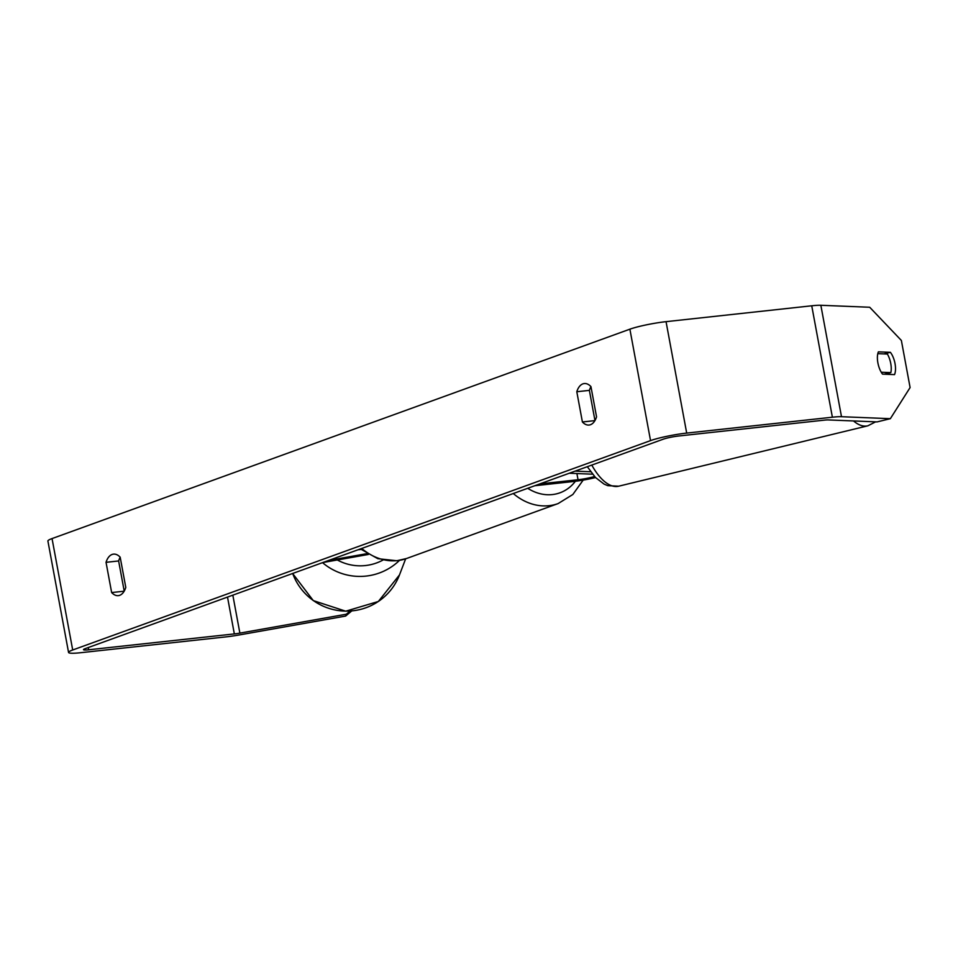 <?xml version="1.0" encoding="UTF-8"?>
<svg xmlns="http://www.w3.org/2000/svg" width="958" height="958" viewBox="0 0 958 958"><rect width="100%" height="100%" fill="white"/><g stroke="black" fill="none" stroke-linecap="round" stroke-linejoin="round"><path stroke-width="1.44" d="M322.798 562.55L368.375 554.466M361.07 549.461L358.029 549.784M328.63 560.442L366.974 553.64M575.099 471.132L590.655 471.755M595.529 477.563A22.8 2.539 -10.5 0 1 572.992 481.563L534.815 485.73M594.523 476.497A13.304 1.485 -10.5 0 1 578.045 479.742L539.869 483.898M569.268 473.24L592.523 474.186M890.736 363.405A14.25 6.227 -103.6 0 1 890.832 372.626L881.252 372.231A14.25 6.227 -103.6 0 1 877.887 362.878A14.25 6.227 -103.6 0 1 877.803 353.658L887.383 354.053A14.25 6.227 -103.6 0 1 890.736 363.405M884.306 374.207L890.832 372.626M351.706 610.965L345.634 616.066L346.341 614.222L239.871 633.118A11.4 1.269 -10.5 0 1 234.339 633.921L88.651 649.787A11.4 1.269 -10.5 0 1 83.502 649.68A11.4 1.269 -10.5 0 1 85.274 648.626L663.116 439.231A11.4 1.269 -10.5 0 1 678.611 436.01L824.299 420.143A11.4 1.269 -10.5 0 1 828.203 419.927L877.073 421.903L890.353 418.682L910.1 387.559L901.37 340.461L869.708 307.255L820.85 305.279L841.495 416.706L890.353 418.682M120.193 557.269A19.004 10.538 -96.2 0 0 118.624 560.957L124.217 591.122M594.966 420.538L589.374 390.373A19.004 10.538 83.8 0 1 590.954 386.685M596.547 416.85A19.004 10.538 83.8 0 1 590.451 424.729A19.004 10.538 83.8 0 1 589.074 425.041A19.004 10.538 83.8 0 1 582.404 421.975L576.8 391.738A19.004 10.538 83.8 0 1 584.272 383.547A19.004 10.538 83.8 0 1 590.942 386.613L596.547 416.85M119.702 595.313A19.004 10.538 -96.2 0 0 125.785 587.434L120.181 557.197A19.004 10.538 -96.2 0 0 113.511 554.131A19.004 10.538 -96.2 0 0 106.039 562.322L111.643 592.559A19.004 10.538 -96.2 0 0 118.313 595.636A19.004 10.538 -96.2 0 0 119.702 595.313M345.634 616.066L239.165 634.962A26.608 2.97 -10.5 0 1 226.256 636.854L80.568 652.721A26.608 2.97 -10.5 0 1 68.557 652.446L47.9 541.019A26.608 2.97 -10.5 0 1 52.043 538.576L629.885 329.181A26.608 2.97 -10.5 0 1 666.05 321.66L811.737 305.794A26.608 2.97 -10.5 0 1 820.85 305.279M68.557 652.446A26.608 2.97 -10.5 0 1 72.7 649.991L650.542 440.608A26.608 2.97 -10.5 0 1 686.694 433.088L832.382 417.209A26.608 2.97 -10.5 0 1 841.495 416.706M878.39 351.849L890.389 352.328A14.25 6.227 -103.6 0 1 895.023 363.573A14.25 6.227 -103.6 0 1 894.521 374.614L882.522 374.123A14.25 6.227 -103.6 0 1 878.39 351.849M883.875 353.909L890.389 352.328M346.341 614.222L350.065 611.084M118.624 560.957L106.039 562.322M124.169 591.194L111.643 592.559M589.374 390.373L576.8 391.738M594.93 420.61L582.404 421.975M576.896 473.551L578.045 479.742M853.494 420.945A57.013 24.932 76.4 0 0 867.852 425.807L875.636 421.843M867.852 425.807L618.676 486.197A57.013 24.932 -103.6 0 1 591.793 465.085M52.043 538.576L72.7 649.991M629.885 329.181L650.542 440.608M88.232 647.548L88.651 649.787M227.513 597.085L234.339 633.921M232.83 595.158L239.871 633.118M666.05 321.66L686.694 433.088M811.737 305.794L832.382 417.209M399.486 560.382A57.013 56.534 -159.1 0 1 322.535 562.645M292.681 573.471A57.013 56.534 20.9 0 0 399.486 574.92L378.35 601.48L345.718 611.192L313.278 600.594L292.645 573.483M337.312 559.975A47.517 47.11 20.9 0 0 382.972 560.059M361.741 548.443A57.013 47.026 70.1 0 0 397.498 560.598A57.013 47.026 70.1 0 0 406.599 558.49L396.816 560.753L377.811 558.682L360.412 548.922M406.599 558.49L558.131 503.573A57.013 47.026 -109.9 0 1 549.03 505.68A57.013 47.026 -109.9 0 1 513.272 493.538M527.726 488.293A47.517 39.194 70.1 0 0 552.371 494.567A47.517 39.194 70.1 0 0 575.375 481.287M618.676 486.197L607.779 485.658L604.031 484.065L595.421 477.443L587.302 466.714M405.653 558.813L399.486 574.92M558.131 503.573L572.824 494.508L583.183 480.102"/></g></svg>
